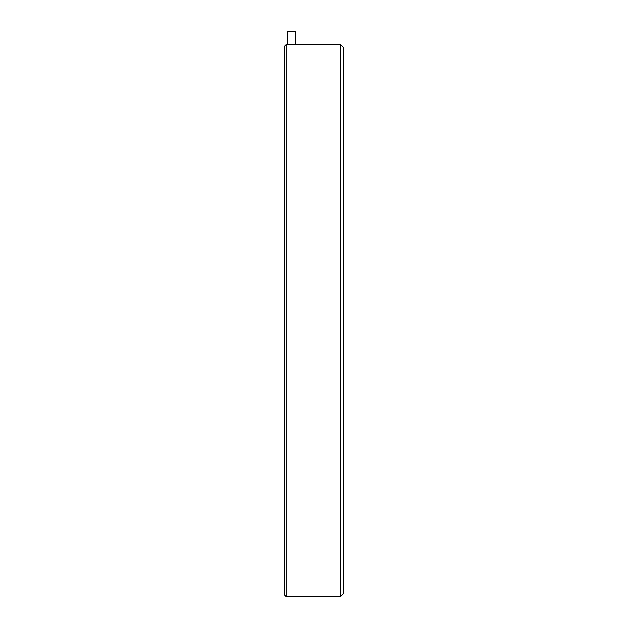 <?xml version="1.0" encoding="UTF-8"?>
<svg xmlns="http://www.w3.org/2000/svg" width="628" height="628" viewBox="0 0 628 628"><rect width="100%" height="100%" fill="white"/><g stroke="black" fill="none" stroke-linecap="round" stroke-linejoin="round"><path stroke-width="0.94" d="M295.427 44.666L295.427 31.4L287.467 31.4L287.467 44.666L286.14 44.666L286.14 596.6L340.533 596.6L340.533 44.666L287.467 44.666M291.573 44.698L292.42 44.698M292.978 44.69L293.998 44.682M294.493 44.682L295.207 44.674M286.14 596.6L284.814 595.273L284.814 45.993L286.14 44.666M340.533 44.666L343.186 47.32L343.186 593.947L340.533 596.6"/></g></svg>
